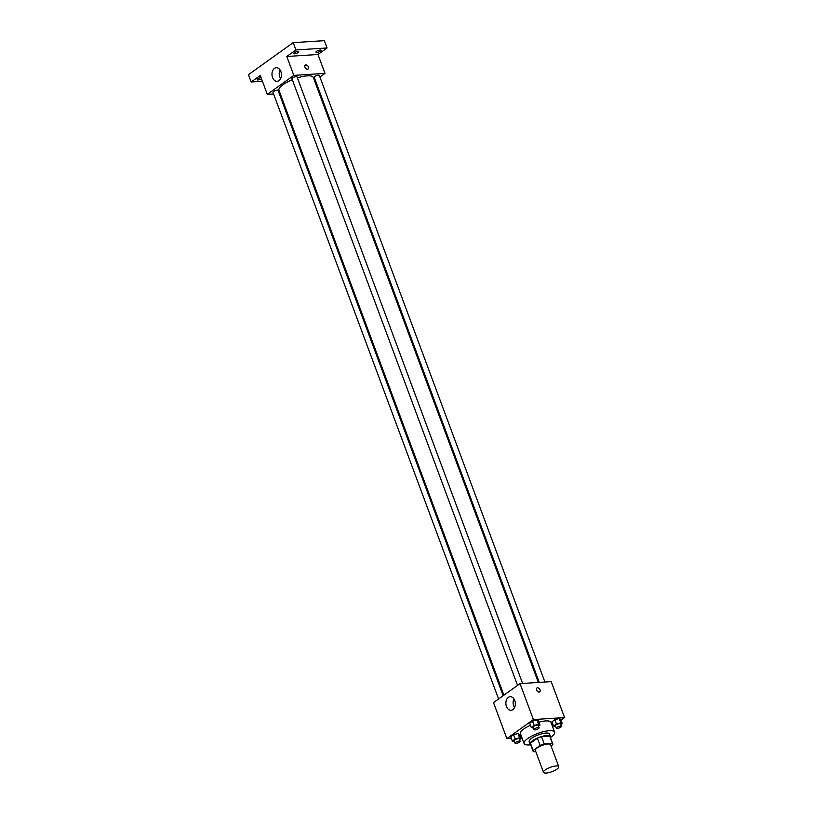 <?xml version="1.0" encoding="UTF-8"?>
<svg xmlns="http://www.w3.org/2000/svg" width="813" height="813" viewBox="0 0 813 813"><rect width="100%" height="100%" fill="white"/><g stroke="black" fill="none" stroke-linecap="round" stroke-linejoin="round"><path stroke-width="1.22" d="M556.102 765.948A8.14 2.327 -20.4 0 1 558.765 766.669A8.14 2.327 -20.4 0 1 551.946 771.689A8.14 2.327 -20.4 0 1 543.501 772.35A8.14 2.327 -20.4 0 1 547.545 768.539A8.14 2.327 -20.4 0 1 556.102 765.948M543.501 772.35L535.34 750.409A8.14 2.327 -20.4 0 1 539.385 746.598A8.14 2.327 -20.4 0 1 547.942 744.017A8.14 2.327 -20.4 0 1 550.604 744.728L558.765 766.669M533.125 751.232L530.401 743.925A10.508 2.998 -20.4 0 1 530.432 743.163L537.413 738.163L540.127 745.48L533.155 750.47A10.508 2.998 -20.4 0 0 533.125 751.232A10.508 2.998 -20.4 0 0 533.48 751.69L535.767 751.547M551.041 745.917L552.789 744.667A10.508 2.998 -20.4 0 0 552.82 743.905A10.508 2.998 -20.4 0 0 552.464 743.448L544.263 743.976A10.508 2.998 -20.4 0 0 540.127 745.48M552.464 743.448L549.74 736.141L541.539 736.669L544.263 743.976M549.74 736.141A10.508 2.998 -20.4 0 1 550.106 736.598L552.82 743.905M537.413 738.163A10.508 2.998 -20.4 0 1 541.539 736.669M550.371 737.32A10.854 3.1 159.6 0 0 550.431 736.476A10.854 3.1 159.6 0 0 539.171 737.35A10.854 3.1 159.6 0 0 530.076 744.037A10.854 3.1 159.6 0 0 530.676 744.647M530.076 744.037L529.172 741.608A10.854 3.1 -20.4 0 1 534.568 736.527A10.854 3.1 -20.4 0 1 545.98 733.072A10.854 3.1 -20.4 0 1 549.517 734.037L550.431 736.476M530.432 743.163L533.155 750.47M530.737 744.81A16.28 4.654 -20.4 0 1 524.08 743.499A16.28 4.654 -20.4 0 1 532.18 735.877A16.28 4.654 -20.4 0 1 549.293 730.704A16.28 4.654 -20.4 0 1 554.608 732.147A16.28 4.654 -20.4 0 1 550.431 737.493M538.928 722.157A16.28 4.654 -20.4 0 1 545.665 720.948A16.28 4.654 -20.4 0 1 550.98 722.391L554.608 732.147M524.08 743.499L520.452 733.743A16.28 4.654 -20.4 0 1 530.442 725.216M519.527 739.698L521.042 738.621L519.446 734.352L517.962 733.519L513.603 734.728L510.737 736.781L512.322 741.05L514.477 741.7M560.99 720.135L564.568 717.574L533.399 719.576L506.875 738.56L511.286 738.275M520.686 737.676L521.885 737.594M552.423 726.273L553.399 725.572M560.777 724.698L562.291 723.621L560.706 719.353L559.222 718.509L554.862 719.729L551.986 721.781L553.572 726.05L555.736 726.7M538.491 726.131L540.005 725.044L538.419 720.785L536.926 719.942L532.566 721.161L529.7 723.214L531.285 727.483L533.44 728.133M506.875 738.56L493.501 702.605L520.025 683.621L551.194 681.619L564.568 717.574M520.025 683.621L533.399 719.576M514.771 700.491A6.809 4.726 86.3 0 1 511.052 710.267A6.809 4.726 86.3 0 1 505.889 703.773A6.809 4.726 86.3 0 1 510.178 696.68A6.809 4.726 86.3 0 1 514.771 700.491M536.946 688.001A2.378 1.565 -125.6 0 1 537.535 687.798A2.378 1.565 -125.6 0 1 539.842 689.414A2.378 1.565 -125.6 0 1 539.71 691.863A2.378 1.565 -125.6 0 1 537.058 690.847A2.378 1.565 -125.6 0 1 536.946 688.001A2.378 1.565 -125.6 0 1 537.535 687.798A2.378 1.565 -125.6 0 1 539.842 689.414A2.378 1.565 -125.6 0 1 539.71 691.863M514.517 707.595A6.809 4.726 86.3 0 1 513.958 698.885M297.416 77.896A18.343 5.244 -20.4 0 1 307.355 75.853A18.343 5.244 -20.4 0 1 313.34 77.479L538.328 682.442M503.908 695.156L278.95 90.263A18.343 5.244 -20.4 0 1 292.314 79.745M522.617 683.448L297.03 76.859A2.713 0.772 159.6 0 0 294.215 77.072A2.713 0.772 159.6 0 0 291.938 78.749L517.546 685.389M539.253 682.381L314.225 77.316A2.713 0.772 -20.4 0 1 315.576 76.046A2.713 0.772 -20.4 0 1 318.432 75.182A2.713 0.772 -20.4 0 1 319.316 75.426L544.903 682.026M498.582 698.967L272.975 92.316A2.713 0.772 -20.4 0 1 274.327 91.046A2.713 0.772 -20.4 0 1 277.172 90.182A2.713 0.772 -20.4 0 1 278.066 90.426L503.156 695.684M314.59 80.833L315.332 80.294M319.905 77.022L324.997 73.383L293.818 75.385L267.294 94.359L273.585 93.962M279.245 93.597L280.16 93.536M295.912 49.959L293.188 42.652L324.367 40.65L327.08 47.967L295.912 49.959L286.796 56.483L293.818 75.385M324.997 73.383L317.964 54.491L327.08 47.967M293.188 42.652L248.432 74.684L251.156 81.991L262.426 81.27M267.294 94.359L260.272 75.467L251.156 81.991M280.861 71.534A6.809 4.726 86.3 0 1 277.142 81.3A6.809 4.726 86.3 0 1 271.989 74.816A6.809 4.726 86.3 0 1 276.268 67.723A6.809 4.726 86.3 0 1 280.861 71.534M317.964 54.491L286.796 56.483M305.302 65.142A2.378 1.565 -125.6 0 1 305.891 64.938A2.378 1.565 -125.6 0 1 308.208 66.544A2.378 1.565 -125.6 0 1 308.066 69.003A2.378 1.565 -125.6 0 1 305.414 67.977A2.378 1.565 -125.6 0 1 305.302 65.142A2.378 1.565 -125.6 0 1 305.891 64.938A2.378 1.565 -125.6 0 1 308.208 66.544A2.378 1.565 -125.6 0 1 308.066 69.003M280.607 78.627A6.809 4.726 86.3 0 1 280.048 69.928M261.491 78.749A2.713 0.772 -20.4 0 1 258.849 79.816A2.713 0.772 -20.4 0 1 257.193 79.694A2.713 0.772 -20.4 0 1 257.792 78.871A2.713 0.772 -20.4 0 1 261.064 77.591M316.552 51.341A2.713 0.772 -20.4 0 1 319.255 50.172A2.713 0.772 -20.4 0 1 321.044 50.264A2.713 0.772 -20.4 0 1 318.767 51.941A2.713 0.772 -20.4 0 1 315.952 52.164A2.713 0.772 -20.4 0 1 316.552 51.341M294.265 52.764A2.713 0.772 -20.4 0 1 296.969 51.605A2.713 0.772 -20.4 0 1 298.757 51.697A2.713 0.772 -20.4 0 1 296.481 53.373A2.713 0.772 -20.4 0 1 293.666 53.587A2.713 0.772 -20.4 0 1 294.265 52.764M540.005 725.044L538.511 724.21L534.161 725.42L531.285 727.483M534.009 729.647L533.104 727.208A2.713 0.772 -20.4 0 1 534.446 725.938A2.713 0.772 -20.4 0 1 537.302 725.074A2.713 0.772 -20.4 0 1 538.186 725.318L539.09 727.757A2.713 0.772 -20.4 0 1 536.824 729.424A2.713 0.772 -20.4 0 1 534.009 729.647A2.713 0.772 -20.4 0 1 535.361 728.377A2.713 0.772 -20.4 0 1 538.206 727.513A2.713 0.772 -20.4 0 1 539.09 727.757M538.419 720.785L536.926 719.942L538.511 724.21M536.926 719.942L532.566 721.161L534.161 725.42M532.566 721.161L529.7 723.214M521.042 738.621L519.548 737.777L515.188 738.997L512.322 741.05M515.046 743.224L514.131 740.785A2.713 0.772 -20.4 0 1 515.483 739.515A2.713 0.772 -20.4 0 1 518.338 738.651A2.713 0.772 -20.4 0 1 519.222 738.885L520.127 741.324A2.713 0.772 -20.4 0 1 517.861 743.001A2.713 0.772 -20.4 0 1 515.046 743.224A2.713 0.772 -20.4 0 1 516.387 741.954A2.713 0.772 -20.4 0 1 519.243 741.09A2.713 0.772 -20.4 0 1 520.127 741.324M519.446 734.352L517.962 733.519L519.548 737.777M517.962 733.519L513.603 734.728L515.188 738.997M513.603 734.728L510.737 736.781M562.291 723.621L560.807 722.777L556.448 723.997L553.572 726.05M556.295 728.214L555.391 725.775A2.713 0.772 -20.4 0 1 556.742 724.515A2.713 0.772 -20.4 0 1 559.588 723.651A2.713 0.772 -20.4 0 1 560.472 723.885L561.387 726.324A2.713 0.772 -20.4 0 1 559.11 728.001A2.713 0.772 -20.4 0 1 556.295 728.214A2.713 0.772 -20.4 0 1 557.647 726.944A2.713 0.772 -20.4 0 1 560.492 726.09A2.713 0.772 -20.4 0 1 561.387 726.324M560.706 719.353L559.222 718.509L560.807 722.777M559.222 718.509L554.862 719.729L556.448 723.997M554.862 719.729L551.986 721.781"/></g></svg>
